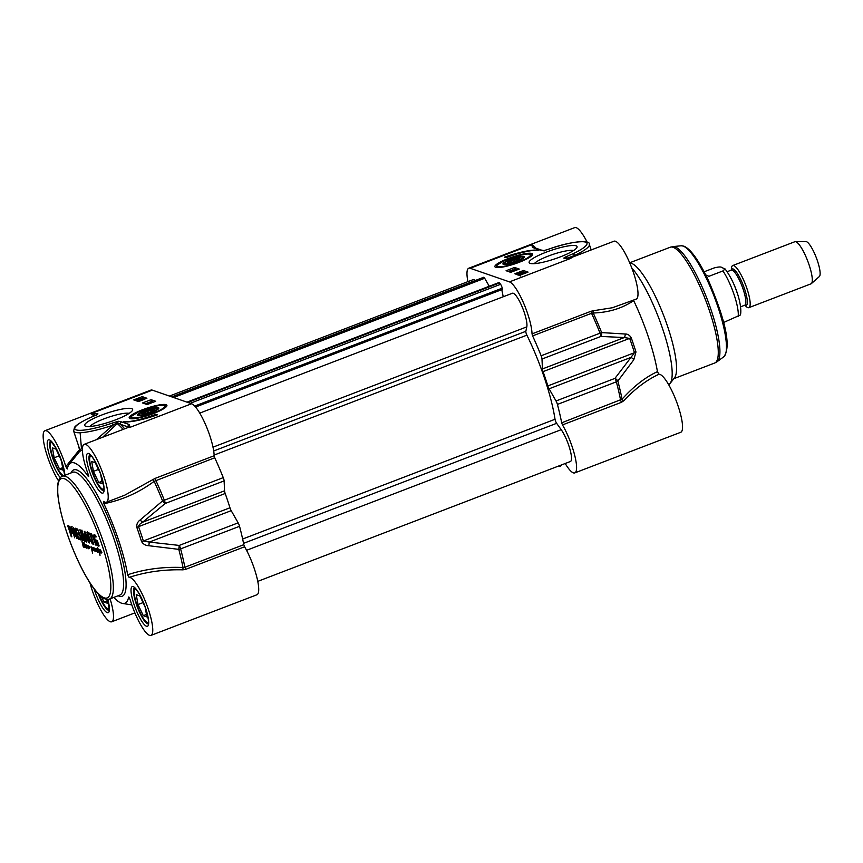 <?xml version="1.0" encoding="UTF-8"?>
<svg xmlns="http://www.w3.org/2000/svg" width="863" height="863" viewBox="0 0 863 863"><rect width="100%" height="100%" fill="white"/><g stroke="black" fill="none" stroke-linecap="round" stroke-linejoin="round"><path stroke-width="1.29" d="M98.091 544.294L96.181 540.065L97.4 540.497L98.932 546.203L96.99 545.297L95.426 542.342L93.7 537.142L93.981 534.736L95.599 535.297L96.149 536.948L94.703 536.452L94.391 537.401L96.181 542.773L97.185 544.143L98.609 544.1M98.026 544.434L98.652 544.208M95.966 536.387L95.07 537.142L95.394 536.182L94.703 536.452L94.391 537.401M93.981 534.736L94.66 534.467M94.38 536.883L94.099 534.877M93.7 537.142L94.347 536.894M96.494 544.596L97.023 544.046M96.99 545.297L97.681 545.038L97.174 544.337M97.541 545.729L98.231 545.47L97.681 545.038M99.116 545.772L98.231 545.47M96.71 541.63L97.39 541.371L97.055 540.367M91.91 535.481L90.637 535.038L93.776 544.424L90.022 534.823L88.749 534.38L88.199 532.73L91.359 533.819L91.91 535.481M85.178 533.593L86.775 542.104L82.373 532.579L85.318 541.489L84.703 541.284L81.489 530.292L86.073 540.011L84.261 531.468L85.513 532.967L88.76 542.687L85.653 533.41M71.909 530.907L72.384 533.075L70.539 532.913L71.856 536.829L71.241 536.613L67.864 525.761L69.914 526.473L71.909 530.907M70.539 532.913L72.33 533.345M77.292 534.456L78.36 537.498L80.345 538.307L80.906 539.968L78.296 538.76L75.103 528.188L77.195 528.911L77.746 530.572L75.955 530.454L76.742 532.805L78.673 533.474L79.223 535.125L77.292 534.456L79.04 534.564M77.551 530.011L75.868 530.065M76.138 535.901L73.452 527.617L77.26 537.433L76.958 538.555L72.47 529.591L74.628 537.789L71.381 526.797L76.138 535.901M88.9 542.73L86.926 532.18L92.427 543.96L90.507 540.831L88.943 540.281L89.547 542.956L88.9 542.73L89.45 542.525M87.735 534.057L86.926 532.18M91.586 533.906L95.89 545.157L91.586 533.906M80.895 537.142L81.856 538.825L82.632 538.577L79.838 529.839L80.453 530.044L83.28 538.631L83.463 540.508L82.772 540.723L80.55 537.681L77.627 529.062L80.895 537.142M82.222 539.062L83.312 538.318M86.872 548.221L85.34 546.926L85.124 547.714L84.272 542.935L85.696 547.293L85.491 544.758L86.332 547.822L86.009 545.146L86.332 545.945L86.624 545.028L86.818 548.21M85.696 547.293L86.397 547.034M86.958 545.427L86.268 545.696M89.31 546.797L89.59 548.577L88.673 546.894L88.738 548.771L87.692 545.438L88.63 548.221L88.382 545.901L89.407 548.221L89.482 546.732M89.018 546.948L88.317 547.239M101.036 553.118L99.752 551.651L99.493 549.699L100.043 552.093L100.593 552.158L100.399 549.893L101.5 552.935M84.693 547.315L83.139 546.311L81.963 541.349L83.517 546.797L84.121 546.57L83.517 544.035L84.639 547.444M83.495 547.045L84.347 546.872M83.517 546.797L84.186 546.764L83.83 546.052M84.466 547.131L85.167 546.862M92.568 547.627L93.646 550.551L92.719 548.178L92.481 549.569L91.91 547.325L92.578 549.343L92.568 547.627M94.887 550.777L93.646 550.26L93.15 547.412L93.991 550.475L93.743 547.876L94.585 550.659L94.412 548.027L95.178 550.529L94.79 548.21L95.556 550.314L95.61 548.404L96.376 550.767L96.419 548.631L97.443 552.223L96.516 549.116L96.462 551.435L95.739 548.987L95.739 551.209L94.898 550.206L94.79 551.026M97.81 549.914L98.889 552.439L97.497 547.53L99.461 552.05L99.169 549.947L100.032 555.351L98.425 549.688M98.242 551.705L97.4 551.371L97.034 548.771L97.497 551.392L97.357 549.095L98.306 551.673M84.035 542.773L83.377 543.01M91.402 548.318L91.047 546.689L92.082 548.296L92.6 553.205L91.402 548.318M92.751 548.027L92.071 548.35M91.726 534.909L90.637 535.038M88.749 534.38L89.439 534.121L89.072 533.032M90.022 534.823L90.701 534.564L89.439 534.121M84.401 532.557L84.941 531.209M85.351 533.453L85.081 532.298M81.456 531.565L82.136 531.306L81.942 530.119M82.546 532.514L82.136 531.306M86.095 541.155L86.785 540.885L86.354 539.904M86.311 541.586L86.893 541.371M67.907 526.613L68.49 525.783M67.994 526.915L68.587 526.344M70.744 532.838L70.248 531.349M68.943 527.455L68.673 526.646M68.835 527.498L69.989 531.263L71.262 531.705L70.399 528.361L68.867 527.498L69.547 527.228L68.846 527.498L70.777 527.703M71.349 531.694L72.104 531.133M70.669 527.638L69.979 527.897L70.615 527.606M70.097 527.973L70.734 527.725M71.424 531.392L71.985 531.177M75.124 529.602L75.815 529.332L75.545 528.221M77.497 534.38L77.001 532.892M76.009 529.914L75.815 529.332M77.983 538.091L78.425 537.153M78.296 538.76L78.986 538.49L78.673 537.822M78.576 539.116L78.986 538.49M78.684 539.192L79.256 538.857M80.712 539.397L79.374 538.933M71.392 528.124L72.071 526.538M72.632 529.526L72.071 527.865M76.462 537.714L77.141 537.455L76.408 535.934M77.638 538.296L77.141 537.455M76.958 538.555L77.497 538.35M89.094 540.227L88.803 538.922M88.943 540.281L90.885 540.465M87.497 532.978L87.616 531.921M87.692 534.305L88.609 538.857L89.86 539.289L88.112 534.143M81.251 539.148L82.427 539.645L81.748 539.914M82.168 540.357L82.848 540.098L82.427 539.645M82.772 540.723L83.463 540.454L82.848 540.098M82.632 538.577L83.204 538.361M85.922 547.476L85.793 546.711L86.02 547.444M85.761 545.761L85.674 545.189L85.922 545.696M84.52 544.833L85.081 547.39L85.243 546.29M85.124 546.344L84.606 544.995M87.519 547.897L86.883 548.145M101.241 551.058L100.55 551.328L100.507 550.335L100.561 551.317M101.273 551.889L100.691 552.169M100.378 549.914L99.784 550.141M95.2 550.518L95.761 550.303M94.067 548.577L93.377 548.836L93.333 547.843L93.614 548.728M97.605 549.548L98.145 549.343M98.792 549.375L98.242 549.591M90.852 547.271L91.5 547.023M127.648 574.758L129.094 577.401C145.998 571.867 163.927 569.343 182.902 569.839L183.01 567.509C163.409 566.646 144.962 569.062 127.648 574.758A75.167 17.033 -111 0 0 103.873 503.701C121.92 500.195 138.684 492.741 154.175 481.338L214.736 457.768L214.153 455.74A31.003 7.023 -111 0 0 205.621 424.747A31.003 7.023 -111 0 0 191.586 403.744L152.32 390.141A31.003 7.023 -111 0 0 150.896 390.098L44.93 430.723A31.003 7.023 69 0 1 65.815 466.603L67.249 469.008A75.167 17.033 -111 0 1 69.202 464.251L79.558 451.511L82.406 449.893M88.598 475.675L88.209 476.268C88.824 476.851 88.824 476.214 88.199 474.359A31.003 7.023 69 0 1 84.207 444.326A31.003 7.023 69 0 1 101.866 470.756A31.003 7.023 69 0 1 106.397 502.234A31.003 7.023 69 0 1 103.7 501.5L103.495 501.425M103.7 501.5L103.873 503.701M69.202 464.251A75.167 17.033 -111 0 1 88.209 476.268L88.63 476.538M58.565 480.885A31.003 7.023 69 0 1 45.523 450.173A31.003 7.023 69 0 1 44.93 430.723M110.097 598.836A31.003 7.023 69 0 1 111.694 621.792A31.003 7.023 69 0 1 89.957 582.892M113.787 597.423A75.167 17.033 -111 0 0 122.568 603.442A75.167 17.033 -111 0 0 128.641 597.099L129.072 597.218M129.094 577.401A31.003 7.023 69 0 1 146.699 604.639A31.003 7.023 69 0 1 150.96 635.395A31.003 7.023 69 0 1 130.076 599.515L128.792 596.959M135.254 588.426A18.792 4.261 -111 0 0 135.124 588.685L134.552 590.076A17.67 4.002 69 0 1 136.127 589.343M148.512 621.651A17.67 4.002 69 0 1 146.85 622.158L148.209 622.816A18.792 4.261 -111 0 0 148.479 622.924M146.85 622.158A17.67 4.002 69 0 1 137.832 607.218A17.67 4.002 69 0 1 134.552 590.076M139.838 595.891L145.146 607.023L146.872 616.916L143.301 615.675L137.994 604.542L136.257 594.65L139.838 595.891M137.994 604.542L143.042 602.611M143.301 615.675L146.451 614.467M109.245 608.048A17.67 4.002 69 0 1 107.573 608.555L108.943 609.202A18.792 4.261 -111 0 0 109.213 609.321M107.573 608.555A17.67 4.002 69 0 1 98.9 594.488M106.915 599.364L107.605 603.313L104.024 602.072L101.521 596.829M104.024 602.072L107.174 600.864M51.424 441.651A18.792 4.261 -111 0 0 51.295 441.91L50.723 443.312A17.67 4.002 69 0 1 52.298 442.568M64.693 474.877A17.67 4.002 69 0 1 63.021 475.394A17.67 4.002 69 0 1 54.002 460.454A17.67 4.002 69 0 1 50.723 443.312M56.019 449.127L61.327 460.259L63.053 470.152L59.471 468.911L54.164 457.778L52.438 447.886L56.019 449.127M54.164 457.778L59.213 455.837M59.471 468.911L62.621 467.703M90.701 455.254A18.792 4.261 -111 0 0 90.572 455.513L89.989 456.915A17.67 4.002 69 0 1 91.575 456.182M103.959 488.49A17.67 4.002 69 0 1 102.287 488.997L103.657 489.645A18.792 4.261 -111 0 0 103.927 489.753M102.287 488.997A17.67 4.002 69 0 1 93.269 474.057A17.67 4.002 69 0 1 89.989 456.915M95.286 462.73L100.593 473.863L102.319 483.755L98.738 482.514L93.431 471.381L91.705 461.489L95.286 462.73M93.431 471.381L98.49 469.44M98.738 482.514L101.888 481.306M78.749 446.43L79.45 449.699L65.815 466.603M129.288 424.564A1.877 1.802 109.1 0 0 128.166 426.969L130.065 427.325L129.288 424.564L121.651 421.921L118.263 421.241L112.341 423.064L113.118 425.114L117.454 422.439L117.303 423.614A102.816 23.301 69 0 1 123.129 429.407M112.341 423.064A35.707 6.516 161.5 0 1 76.99 430.087A35.707 6.516 161.5 0 1 88.911 418.221A1.877 0.982 -115 0 0 88.706 418.275A1.877 0.982 -115 0 0 88.695 418.275C76.451 424.229 74.898 426.829 74.477 427.444L73.625 431.101A37.584 6.861 -18.5 0 0 113.118 425.114L96.376 439.655M82.47 448.07L79.86 449.752L79.536 451.5M102.654 437.25L117.303 423.614M117.476 422.417L118.263 421.241M121.651 421.921A1.877 1.802 109.1 0 0 120.518 424.326L128.166 426.969A32.891 7.454 -111 0 0 128.026 427.519M117.454 422.622L120.518 424.326A104.466 23.679 -111 0 1 124.66 428.814M88.911 418.221L95.804 415.2A1.877 0.615 -112.2 0 0 95.685 415.222L95.685 415.222A1.877 0.615 -112.2 0 0 95.588 415.297M96.602 414.801A1.877 1.737 -81.7 0 1 97.638 413.69L90.798 413.722L96.483 415.664M81.467 448.652L80.119 432.741M214.153 455.74L155.221 478.339L152.74 479.677L154.175 481.338A102.88 23.323 69 0 1 162.578 500.918A3.754 0.928 50.7 0 0 165.189 503.485A3.754 0.852 -111 0 0 164.326 500.216L162.578 500.918L140.184 519.936A3.754 1.014 49.7 0 0 142.665 522.201L165.189 503.485L224.121 480.896A3.754 0.852 -111 0 0 223.258 477.627A103.355 23.43 -111 0 0 214.736 457.768M152.74 479.677L124.855 495.125L120.184 496.948M182.902 569.839L185.674 569.364L184.876 567.261L183.01 567.509A102.88 23.323 69 0 0 178.792 549.364A3.754 1.575 -14.8 0 0 180.615 548.89A3.754 0.852 -111 0 0 179.224 545.427L178.792 549.364L148.803 545.718L149.31 542.072L143.355 540.993A86.44 19.59 -111 0 0 138.576 526.7C138.76 525.082 140.13 523.582 142.665 522.201L224.553 490.81L224.121 480.896M150.96 635.395L256.915 594.769A31.003 7.023 -111 0 0 256.71 576.732A31.003 7.023 -111 0 0 244.607 546.775L243.808 544.672A103.355 23.43 -111 0 0 239.547 526.301A3.754 0.852 -111 0 0 238.156 522.838L231.198 510.669A3.754 0.852 69 0 1 229.968 507.778A86.44 19.59 -111 0 0 225.189 493.496A3.754 0.852 69 0 1 224.553 490.81M140.184 519.936C137.627 521.759 136.494 524.229 136.796 527.325A85.966 19.482 69 0 1 141.554 541.543C143.172 544.165 145.588 545.556 148.803 545.718M131.661 408.62A25.264 4.606 -18.5 0 0 102.266 414.823A25.264 4.606 -18.5 0 0 85.405 426.117A25.264 4.606 -18.5 0 0 110.14 421.802A25.264 4.606 -18.5 0 0 132.492 410.357A25.264 4.606 -18.5 0 0 131.661 408.62M166.128 404.682A19.881 3.625 -18.5 0 0 143.733 409.289A19.881 3.625 -18.5 0 0 129.428 418.253A19.881 3.625 -18.5 0 0 149.202 415.049A19.881 3.625 -18.5 0 0 166.915 405.707A19.881 3.625 -18.5 0 0 166.128 404.682M155.804 414.294L157.357 414.833A32.697 5.965 161.5 0 1 123.592 421.694A28.188 5.146 -18.5 0 0 155.804 414.294L156.127 415.265M151.047 399.677L155.696 401.284L147.152 404.564L142.503 402.956L151.047 399.677L151.37 401.532M138.371 401.522L133.722 399.903L142.266 396.635L146.915 398.242L138.371 401.522M144.79 399.062L142.136 398.652M139.493 400.421L143.582 398.986L139.493 400.421M138.468 401.478L138.263 400.885M140.076 400.195L142.384 399.31L140.076 400.195M142.697 398.544L135.869 400.205L141.942 398.35L142.88 399.073M140.993 399.04L137.141 400.054L140.993 399.04M141.262 398.868L137.562 399.72L141.413 398.728M139.277 401.306L144.52 399.299M139.795 401.101L143.992 399.493M142.266 396.635L142.848 398.382M153.571 402.104L151.629 401.424M146.117 403.539L145.211 403.895M146.084 403.453L151.424 401.543L146.084 403.453L146.365 404.294M146.559 404.359L146.279 403.517M152.341 401.813L146.591 403.69L152.341 401.813M147.001 404.51L146.742 403.744M146.85 404.456L146.591 403.69M148.166 404.175L149.116 403.183L153.29 402.212M149.784 403.42L152.093 402.525L149.784 403.42M89.871 426.505A21.51 3.927 161.5 0 1 108.609 417.207A21.51 3.927 161.5 0 1 129.159 413.355M137.713 415.578A11.37 2.071 -18.5 0 0 139.989 415.664A11.37 2.071 -18.5 0 0 151.262 412.665A11.37 2.071 -18.5 0 0 158.77 408.426A11.37 2.071 -18.5 0 0 147.39 409.645A11.37 2.071 -18.5 0 0 137.584 415.524A11.37 2.071 -18.5 0 0 137.713 415.578M158.145 409.127A10.378 1.899 -18.5 0 0 157.918 408.954L156.71 408.382A9.396 1.715 161.5 0 1 152.233 411.856A9.396 1.715 161.5 0 1 141.392 414.963A9.396 1.715 161.5 0 1 139.191 414.24A9.396 1.715 161.5 0 1 147.508 409.979A9.396 1.715 161.5 0 1 156.71 408.382M139.191 414.24L138.576 415.437A10.378 1.899 -18.5 0 0 138.49 415.707M146.624 410.68L141.392 413.312L142.816 414.24L149.472 412.536L154.704 409.914L153.28 408.976L146.624 410.68L147.034 411.489L152.902 409.99L153.614 410.454M141.392 413.312L142.417 413.809L147.034 411.489L147.541 413.032M142.999 414.197L142.417 413.809M153.28 408.976L153.139 410.702M513.981 258.911L507.789 261.565L507.541 263.064L513.485 261.899L519.677 259.245L519.925 257.746L513.981 258.911L514.186 259.785L519.429 258.76L519.321 259.396M519.925 257.746L519.429 258.76M507.789 261.565L508.717 262.136L514.186 259.785L514.715 261.37M508.598 262.859L508.717 262.136L508.943 262.794M513.42 262.309A9.396 1.715 161.5 0 1 504.877 263.032A9.396 1.715 161.5 0 1 513.183 258.781A9.396 1.715 161.5 0 1 522.385 257.174A9.396 1.715 161.5 0 1 513.42 262.309M523.83 257.929A10.378 1.899 -18.5 0 0 523.604 257.757L522.385 257.174M504.877 263.032L504.251 264.229A10.378 1.899 -18.5 0 0 504.175 264.499M513.356 262.708A11.37 2.071 -18.5 0 0 524.445 257.228A11.37 2.071 -18.5 0 0 513.075 258.436A11.37 2.071 -18.5 0 0 503.258 264.315A11.37 2.071 -18.5 0 0 503.388 264.369A11.37 2.071 -18.5 0 0 513.356 262.708M495.653 267.336A19.881 3.625 -18.5 0 0 516.063 263.442A19.881 3.625 -18.5 0 0 532.6 254.499A19.881 3.625 -18.5 0 0 512.579 256.969A19.881 3.625 -18.5 0 0 495.114 267.045A19.881 3.625 -18.5 0 0 495.653 267.336M569.526 258.264L564.974 258.22A1.877 1.737 98.3 0 0 564.974 258.21L565.136 258.242A1.877 1.737 98.3 0 0 564.143 258.317L570.993 258.285L569.526 258.253L614.003 241.209A31.003 7.023 -111 0 1 631.662 267.649A31.003 7.023 -111 0 1 636.193 299.116L612.406 307.746L593.453 310.723A1.877 1.154 -91.9 0 0 593.226 313.01C608.836 312.482 622.309 308.339 633.669 300.594L633.485 300.162M467.919 281.64A31.003 7.023 69 0 1 468.771 268.231A31.003 7.023 69 0 1 470.195 268.274L509.461 281.877A31.003 7.023 69 0 1 523.507 302.881A31.003 7.023 69 0 1 532.029 333.873L532.611 335.901A103.355 23.43 69 0 1 541.133 355.761A3.754 0.852 69 0 1 541.996 359.03L542.428 368.943A3.754 0.852 -111 0 0 543.064 371.629A86.44 19.59 69 0 1 547.843 385.912A3.754 0.852 -111 0 0 549.084 388.803L556.031 400.971A3.754 0.852 69 0 1 557.422 404.423A103.355 23.43 69 0 1 561.684 422.805L562.482 424.909A31.003 7.023 69 0 1 574.585 454.866A31.003 7.023 69 0 1 574.79 472.902A31.003 7.023 69 0 1 565.2 463.496M530.13 263.398A25.264 4.606 -18.5 0 0 555.114 258.771A25.264 4.606 -18.5 0 0 576.915 247.519A25.264 4.606 -18.5 0 0 551.64 250.216A25.264 4.606 -18.5 0 0 529.828 263.28A25.264 4.606 -18.5 0 0 530.13 263.398M505.977 257.713L504.434 257.185A32.697 5.965 161.5 0 1 538.199 250.313A28.188 5.146 -18.5 0 0 505.977 257.713M510.734 272.341L506.085 270.723L514.628 267.454L519.278 269.062L510.734 272.341M523.42 270.497L528.07 272.104L519.515 275.383L514.866 273.765L523.42 270.497L524.003 272.244L523.183 272.557M525.945 272.924L524.003 272.244M522.762 272.999L518.663 274.423L522.762 272.999M523.474 273.355L523.043 272.169M519.073 275.221L518.825 274.477M518.911 275.168L518.663 274.423M524.197 273.161L523.981 272.525M522.18 273.215L519.86 274.11L522.266 273.485M519.699 275.308L522.223 273.787L525.74 273.172M520.389 274.682L519.548 274.876M523.442 273.884L525.114 273.366M520.918 274.844L522.751 274.143M517.983 274.844L517.735 274.121L519.85 272.945L522.967 272.115L517.66 274.056L518.016 275.114M522.967 272.115L522.913 272.794M518.264 273.916L522.449 272.309L518.221 273.895M517.164 269.871L514.348 269.536M516.16 269.957L510.831 271.867L516.247 270.227M509.914 271.597L515.664 269.72L509.914 271.597L510.087 272.115M513.043 269.774L508.954 271.209L513.043 269.774M509.31 271.845L509.116 271.262M509.148 271.791L508.954 271.209M514.51 270L514.272 269.31M512.471 270L510.152 270.885L512.557 270.27M514.628 267.454L515.222 269.202M534.294 263.668A21.51 3.927 161.5 0 1 553.032 254.369A21.51 3.927 161.5 0 1 573.582 250.518M531.727 244.693L532.503 247.444A1.877 1.802 -70.9 0 1 533.701 247.422L531.727 244.693M532.503 247.444L540.141 250.097A1.877 1.802 -70.9 0 1 541.338 250.076L541.338 250.076A1.877 1.802 -70.9 0 1 541.381 250.087M540.141 250.097L544.736 250.863L543.517 250.777L549.418 248.922L543.787 250.669M549.44 248.943A35.707 6.516 161.5 0 1 584.79 241.931A35.707 6.516 161.5 0 1 572.881 253.787A1.877 0.982 65 0 1 574.499 255.491L574.564 255.47A37.584 6.861 -18.5 0 0 589.332 244.412C591.047 240 572.449 240.604 549.418 248.922M572.881 253.787L565.977 256.807A1.877 0.615 67.8 0 1 567.088 258.231L574.51 255.502M587.207 242.276A31.003 7.023 -111 0 0 574.726 227.605L468.771 268.231M633.669 300.594A75.167 17.033 69 0 1 657.444 371.651C645.362 377.217 633.571 386.397 622.061 399.181L561.684 422.805M574.79 472.902L680.756 432.277A31.003 7.023 -111 0 0 676.484 401.532A31.003 7.023 -111 0 0 658.89 374.283L657.444 371.651M631.781 267.951A65.771 14.908 69 0 1 663.194 330.507A65.771 14.908 69 0 1 670.033 383.528A65.771 14.908 69 0 1 668.674 384.671M578.652 254.768L574.564 255.47M562.482 424.909L621.414 402.32L623.615 400.874A1.877 0.917 41.9 0 1 622.061 399.181A102.88 23.323 -111 0 0 617.843 381.047A3.754 1.834 -141.8 0 0 614.952 378.382A3.754 0.852 69 0 1 616.355 381.834A3.754 1.575 -14.8 0 0 617.843 381.047L633.776 359.785A3.754 1.866 -143.6 0 0 630.972 357.411L614.952 378.382L556.031 400.971M623.615 400.874C635.103 388.706 646.862 379.849 658.89 374.283M593.453 310.723L590.961 311.284L591.543 313.312L593.226 313.01A102.88 23.323 -111 0 1 601.64 332.6L600.065 333.172A3.754 0.852 69 0 1 600.928 336.441A3.754 2.352 -88 0 0 601.64 332.6L625.157 334.013A3.754 2.416 -86.4 0 1 624.316 337.541L629.677 338.415A86.44 19.59 69 0 1 634.467 352.708L630.972 357.411L549.084 388.803M633.776 359.785L635.977 351.985A85.966 19.482 -111 0 0 631.231 337.778C629.645 335.168 627.617 333.916 625.157 334.013M629.753 262.935L630.519 263.064A62.017 14.056 69 0 1 631.403 263.301A62.017 14.056 69 0 1 664.467 317.649A62.017 14.056 69 0 1 674.51 377.821L670.033 383.528M561.5 464.92A103.355 23.43 69 0 1 560.163 466.3A3.754 0.852 69 0 1 560.109 466.322A3.754 0.852 69 0 1 559.321 465.75M257.767 581.36L570.421 461.5A18.792 4.261 -111 0 0 569.763 448.641A18.792 4.261 -111 0 0 561.198 429.677L556.635 423.312A3.01 0.68 69 0 1 555.028 419.267A83.064 18.824 -111 0 0 526.883 335.157A3.01 0.68 69 0 1 525.847 331.306L526.797 326.861A18.792 4.261 -111 0 0 521.942 306.354A18.792 4.261 -111 0 0 512.406 293.237L199.752 413.107M503.226 296.764L501.77 289.644M186.969 402.147L498.933 282.546A3.01 0.68 -111 0 1 499.515 282.945L500.572 284.305A3.01 0.68 -111 0 1 502.223 288.177L502.46 289.375L195.556 407.045M489.267 286.257L484.682 278.274A3.01 0.68 -111 0 0 483.69 277.271L171.737 396.861M475.297 280.486A18.792 4.261 -111 0 0 473.14 279.634L169.439 396.063M727.164 271.705L731.306 270.108L731.49 268.069A22.546 5.113 69 0 1 732.73 265.545A22.546 5.113 69 0 1 733.766 265.577A22.546 5.113 69 0 1 746.312 286.764A22.546 5.113 69 0 1 748.868 307.66A22.546 5.113 69 0 1 746.268 306.602L744.715 305.222M704.154 271.769L714.197 267.918C718.599 266.807 721.144 266.689 721.824 267.562L725.071 268.932L722.924 270.939L708.911 276.311L705.772 274.93M723.55 322.514L740.432 314.963M732.73 265.545L794.855 241.726A22.546 5.113 69 0 1 795.287 241.651A22.546 5.113 69 0 1 795.891 241.759A22.546 5.113 69 0 1 808.102 262.05A22.546 5.113 69 0 1 811.371 283.614A22.546 5.113 69 0 1 810.993 283.841L748.868 307.66M795.287 241.651L805.945 241.575A18.792 4.261 69 0 1 806.452 241.662A18.792 4.261 69 0 1 816.635 258.566A18.792 4.261 69 0 1 819.354 276.538L811.371 283.614M64.337 478.728A63.894 14.477 69 0 1 109.45 573.356A63.894 14.477 69 0 1 79.029 562.816A63.894 14.477 69 0 1 64.337 478.728M85.868 540.616L86.548 540.357M82.514 540.605L83.193 540.335M109.525 599.051L119.784 595.125A65.771 14.908 69 0 0 112.309 534.175A65.771 14.908 69 0 0 75.717 472.385A65.771 14.908 69 0 0 72.697 472.298L62.438 476.225C59.957 477.11 58.404 479.893 57.778 484.575L57.735 493.647C58.975 507.131 63.204 523.507 70.432 542.773C76.332 558.167 82.665 571.274 89.45 582.094C93.387 588.329 97.055 592.935 100.442 595.934C104.067 599.03 107.098 600.065 109.525 599.051A65.771 14.908 -111 0 0 102.061 538.113A65.771 14.908 -111 0 0 65.459 476.311A65.771 14.908 -111 0 0 62.438 476.225A19.353 4.391 69 0 1 52.47 457.325A19.353 4.391 69 0 1 50.615 441.047M118.145 595.75A67.648 15.329 -111 0 0 117.044 541.004A67.648 15.329 -111 0 0 76.839 469.979A67.648 15.329 -111 0 0 71.046 472.924M133.236 586.646A21.23 4.811 -111 0 0 138.112 614.585A21.23 4.811 -111 0 0 148.231 618.091A21.23 4.811 -111 0 0 133.236 586.646M64.854 475.297A21.23 4.811 -111 0 0 58.964 454.121A21.23 4.811 -111 0 0 49.407 439.871A21.23 4.811 -111 0 0 49.159 454.348A21.23 4.811 -111 0 0 60.345 477.681M88.673 453.474A21.23 4.811 -111 0 0 93.56 481.425A21.23 4.811 -111 0 0 103.668 484.93A21.23 4.811 -111 0 0 88.673 453.474M94.143 588.933A21.23 4.811 -111 0 0 106.16 612.029A21.23 4.811 -111 0 0 107.81 599.397M148.285 623.917A19.353 4.391 69 0 1 137.476 607.358A19.353 4.391 69 0 1 134.445 587.811M109.018 610.314A19.353 4.391 69 0 1 98.209 593.787M103.733 490.745A19.353 4.391 69 0 1 92.913 474.186A19.353 4.391 69 0 1 89.892 454.65M95.804 415.2A3.635 0.669 -18.5 0 0 97.638 413.69M84.207 444.326L128.663 427.282A31.003 7.023 69 0 1 130.065 427.325L191.586 403.744M152.32 390.141L90.798 413.722A31.003 7.023 69 0 1 93.84 415.988M155.221 478.339L155.804 480.367A103.355 23.43 -111 0 1 164.326 500.216L223.258 477.627M185.674 569.364L244.607 546.775M243.808 544.672L184.876 567.261A103.355 23.43 -111 0 0 180.615 548.89L239.547 526.301M238.156 522.838L179.224 545.427L149.31 542.072L231.198 510.669M141.554 541.543A3.754 1.003 -17.3 0 0 143.355 540.993L229.968 507.778M225.189 493.496L136.796 527.325M136.753 400.961L136.548 400.335M166.246 406.775A18.792 3.43 -18.5 0 0 166.225 406.7L165.362 405.675C164.412 405.653 165.34 403.733 151.791 407.077L138.695 411.78L131.154 416.484L130.583 418.62A18.792 3.43 -18.5 0 0 130.615 418.695M131.985 417.768A17.67 3.225 -18.5 0 0 160.291 409.99A17.67 3.225 -18.5 0 0 151.877 407.077A17.67 3.225 -18.5 0 0 131.985 417.768M497.671 266.559A17.67 3.225 -18.5 0 0 525.966 258.781A17.67 3.225 -18.5 0 0 517.563 255.869A17.67 3.225 -18.5 0 0 497.671 266.559M531.91 255.491L531.932 255.567A18.792 3.43 -18.5 0 0 531.91 255.491L531.047 254.477C530.087 254.456 531.025 252.525 517.476 255.869L504.37 260.572L496.84 265.275L496.268 267.422A18.792 3.43 -18.5 0 0 496.29 267.487L496.268 267.422M509.461 281.877L570.993 258.285A31.003 7.023 -111 0 0 569.558 258.253M565.977 256.807A3.635 0.669 -18.5 0 0 564.143 258.317M470.195 268.274L531.716 244.682A31.003 7.023 -111 0 1 535.847 248.166M621.414 402.32L620.616 400.216A103.355 23.43 69 0 0 616.355 381.834L557.422 404.423M547.843 385.912L634.467 352.708A3.754 1.003 -17.3 0 0 635.977 351.985M532.611 335.901L591.543 313.312A103.355 23.43 69 0 1 600.065 333.172L541.133 355.761M541.996 359.03L600.928 336.441L624.316 337.541L542.428 368.943M631.231 337.778L543.064 371.629M629.688 262.784L670.271 247.228A62.017 14.056 69 0 1 673.118 247.303A62.017 14.056 69 0 1 707.628 305.567A62.017 14.056 69 0 1 714.672 363.032L673.841 378.684M681.177 245.782L683.83 246.149C690.605 248.857 698.857 260.399 708.599 280.777C721.544 311.047 733.065 345.168 723.744 356.807A59.569 13.506 69 0 0 715.6 300.281A59.569 13.506 69 0 0 683.086 246.063A59.569 13.506 69 0 0 681.177 245.782L672.989 246.581A61.758 14.002 69 0 1 674.974 246.872A61.758 14.002 69 0 1 708.674 303.086A61.758 14.002 69 0 1 717.121 361.694L714.672 363.032M590.961 311.284L532.029 333.873M556.635 423.312L243.549 543.345M561.198 429.677L246.559 550.303M555.028 419.267L242.632 539.03M526.883 335.157L214.121 455.06M525.847 331.306L213.7 450.971M526.797 326.861L212.999 447.163M502.223 288.177L194.693 406.074M500.572 284.305L190.248 403.28M499.515 282.945L187.832 402.438M484.682 278.274L173.636 397.519M731.414 270.076L731.306 270.108A18.792 4.261 69 0 1 732.169 270.141A18.792 4.261 69 0 1 742.633 287.789A18.792 4.261 69 0 1 744.769 305.211L744.866 305.168M744.812 305.189A19.547 4.434 -111 0 0 744.866 289.882A19.547 4.434 -111 0 0 733.129 268.986A19.547 4.434 -111 0 0 731.36 270.097M736.97 292.352A18.792 4.261 -111 0 0 734.1 284.876M722.924 270.939A29.126 6.602 69 0 1 738.167 316.494M98.738 544.175L98.058 544.434M95.157 536.182L94.477 536.452M76.602 529.688L75.912 529.958M73.139 529.332L72.46 529.591M83.139 538.814L82.46 539.084M87.077 547.52L86.397 547.778M86.397 545.923L85.717 546.182M101.91 552.654L101.23 552.924M84.358 546.506L83.679 546.764M84.531 546.948L83.84 547.207M94.747 550.173L94.056 550.432M98.555 549.397L97.875 549.655M99.504 551.77L98.824 552.04M148.501 623.863L148.436 623.313C149.213 623.69 148.436 619.203 146.095 609.85C140.831 593.161 133.571 586.096 134.326 587.757L134.639 587.714M109.223 610.249L107.746 599.407M64.693 475.362L62.265 463.075L56.602 449.299L50.809 440.939M63.021 475.394L63.733 475.729M103.938 490.691L103.873 490.152C104.65 490.529 103.873 486.042 101.543 476.689C96.268 459.99 89.018 452.924 89.774 454.596L90.086 454.553M88.706 418.275L96.904 414.704M73.625 431.101L79.86 449.731M120.227 496.926L121.877 496.311M122.568 603.442L131.812 604.898M134.876 612.892L111.694 621.792M142.071 398.447L142.417 399.493M122.028 496.236L106.397 502.234M520.184 274.973L520.54 276.02M541.338 250.076L533.701 247.422M544.197 250.648L541.349 250.076M589.332 244.412L591.187 249.957M672.989 246.581L670.271 247.228M723.744 356.807L717.121 361.694M740.616 306.796L744.769 305.211M740.432 314.973C742.46 306.829 736.452 284.143 725.071 268.932"/></g></svg>
